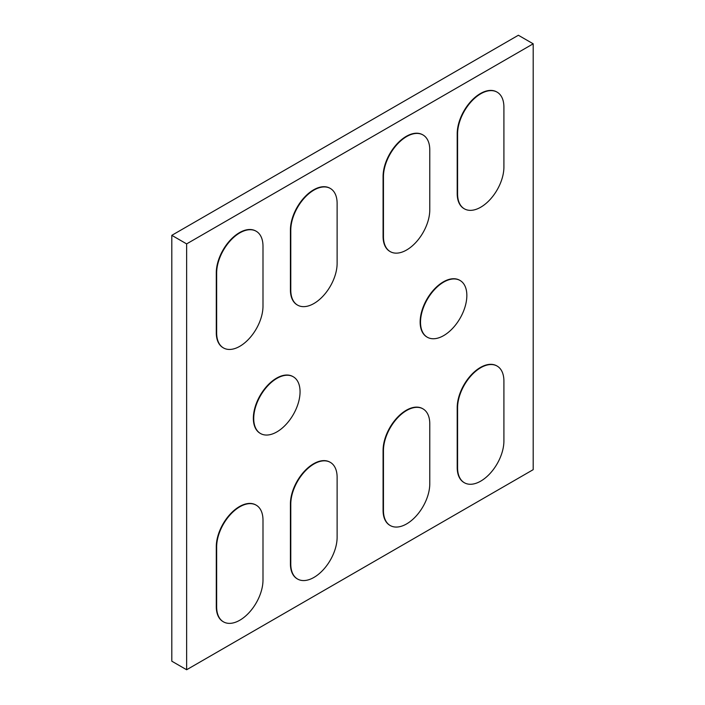 <?xml version="1.0" encoding="UTF-8"?>
<svg xmlns="http://www.w3.org/2000/svg" width="705" height="705" viewBox="0 0 705 705"><rect width="100%" height="100%" fill="white"/><g stroke="black" fill="none" stroke-linecap="round" stroke-linejoin="round"><path stroke-width="1.06" d="M496.937 365.965A32.765 18.912 120 0 0 496.752 365.86A32.765 18.912 120 0 0 471.513 374.637A32.765 18.912 120 0 0 457.21 407.605L457.21 467.521A32.765 18.912 120 0 0 463.996 482.52A32.765 18.912 120 0 0 464.181 482.625M422.806 408.768A32.765 18.912 120 0 0 422.621 408.653A32.765 18.912 120 0 0 397.382 417.43A32.765 18.912 120 0 0 383.079 450.407L383.079 510.323A32.765 18.912 120 0 0 389.865 525.322A32.765 18.912 120 0 0 390.05 525.428M330.143 462.268A32.765 18.912 120 0 0 329.958 462.154A32.765 18.912 120 0 0 304.719 470.931A32.765 18.912 120 0 0 290.416 503.899L290.416 563.824A32.765 18.912 120 0 0 297.202 578.823A32.765 18.912 120 0 0 297.387 578.928M256.012 505.062A32.765 18.912 120 0 0 255.836 504.956A32.765 18.912 120 0 0 230.588 513.734A32.765 18.912 120 0 0 216.285 546.701L216.285 606.617A32.765 18.912 120 0 0 223.071 621.616A32.765 18.912 120 0 0 223.256 621.722M293.077 376.664A32.765 18.912 120 0 0 292.901 376.558A32.765 18.912 120 0 0 276.519 378.18A32.765 18.912 120 0 0 253.351 418.303A32.765 18.912 120 0 0 260.136 433.302A32.765 18.912 120 0 0 260.321 433.408M459.872 280.37A32.765 18.912 120 0 0 459.686 280.255A32.765 18.912 120 0 0 443.313 281.885A32.765 18.912 120 0 0 420.145 322.009A32.765 18.912 120 0 0 426.93 337.008A32.765 18.912 120 0 0 427.115 337.105M464.181 208.706A32.765 18.912 -60 0 1 463.996 208.609A32.765 18.912 -60 0 1 457.21 193.611L457.21 133.686A32.765 18.912 -60 0 1 471.513 100.718A32.765 18.912 -60 0 1 496.752 91.941A32.765 18.912 -60 0 1 496.937 92.047M390.05 251.509A32.765 18.912 -60 0 1 389.865 251.403A32.765 18.912 -60 0 1 383.079 236.404L383.079 176.488A32.765 18.912 -60 0 1 397.382 143.52A32.765 18.912 -60 0 1 422.621 134.743A32.765 18.912 -60 0 1 422.806 134.849M297.387 305.009A32.765 18.912 -60 0 1 297.202 304.904A32.765 18.912 -60 0 1 290.416 289.905L290.416 229.989A32.765 18.912 -60 0 1 304.719 197.012A32.765 18.912 -60 0 1 329.958 188.235A32.765 18.912 -60 0 1 330.143 188.35M186.631 243.895L186.631 669.75L533.191 469.662L533.191 43.807L186.631 243.895L171.809 235.338L171.809 661.193L186.631 669.75M223.256 347.803A32.765 18.912 -60 0 1 223.071 347.697A32.765 18.912 -60 0 1 216.285 332.707L216.285 272.782A32.765 18.912 -60 0 1 230.588 239.815A32.765 18.912 -60 0 1 255.836 231.037A32.765 18.912 -60 0 1 256.012 231.143M171.809 235.338L518.369 35.25L533.191 43.807M262.991 246.248L262.991 306.173A32.765 18.912 -60 0 1 248.689 339.14A32.765 18.912 -60 0 1 223.441 347.918A32.765 18.912 -60 0 1 216.655 332.919L216.655 273.002A32.765 18.912 -60 0 1 230.958 240.026A32.765 18.912 -60 0 1 256.206 231.249A32.765 18.912 -60 0 1 262.991 246.248M337.122 203.454L337.122 263.37A32.765 18.912 -60 0 1 322.82 296.338A32.765 18.912 -60 0 1 297.572 305.115A32.765 18.912 -60 0 1 290.786 290.116L290.786 230.2A32.765 18.912 -60 0 1 305.089 197.233A32.765 18.912 -60 0 1 330.337 188.455A32.765 18.912 -60 0 1 337.122 203.454M429.777 149.953L429.777 209.87A32.765 18.912 -60 0 1 415.483 242.837A32.765 18.912 -60 0 1 390.235 251.614A32.765 18.912 -60 0 1 383.45 236.624L383.45 176.699A32.765 18.912 -60 0 1 397.752 143.732A32.765 18.912 -60 0 1 423 134.955A32.765 18.912 -60 0 1 429.777 149.953M503.908 107.151L503.908 167.076A32.765 18.912 -60 0 1 489.614 200.044A32.765 18.912 -60 0 1 464.366 208.821A32.765 18.912 -60 0 1 457.58 193.822L457.58 133.906A32.765 18.912 -60 0 1 471.883 100.93A32.765 18.912 -60 0 1 497.131 92.152A32.765 18.912 -60 0 1 503.908 107.151M420.515 322.22A32.765 18.912 -60 0 1 434.818 289.253A32.765 18.912 -60 0 1 460.065 280.475A32.765 18.912 -60 0 1 460.065 318.299A32.765 18.912 -60 0 1 427.3 337.219A32.765 18.912 -60 0 1 420.515 322.22M253.721 418.514A32.765 18.912 -60 0 1 268.023 385.547A32.765 18.912 -60 0 1 293.271 376.77A32.765 18.912 -60 0 1 293.271 414.602A32.765 18.912 -60 0 1 260.506 433.513A32.765 18.912 -60 0 1 253.721 418.514M262.991 580.083L262.991 520.167A32.765 18.912 120 0 0 256.206 505.168A32.765 18.912 120 0 0 230.958 513.945A32.765 18.912 120 0 0 216.655 546.913L216.655 606.838A32.765 18.912 120 0 0 223.441 621.836A32.765 18.912 120 0 0 248.689 613.059A32.765 18.912 120 0 0 262.991 580.083M337.122 537.289L337.122 477.364A32.765 18.912 120 0 0 330.337 462.365A32.765 18.912 120 0 0 305.089 471.143A32.765 18.912 120 0 0 290.786 504.119L290.786 564.035A32.765 18.912 120 0 0 297.572 579.034A32.765 18.912 120 0 0 322.82 570.257A32.765 18.912 120 0 0 337.122 537.289M429.777 483.789L429.777 423.872A32.765 18.912 120 0 0 423 408.874A32.765 18.912 120 0 0 397.752 417.651A32.765 18.912 120 0 0 383.45 450.618L383.45 510.535A32.765 18.912 120 0 0 390.235 525.533A32.765 18.912 120 0 0 415.483 516.756A32.765 18.912 120 0 0 429.777 483.789M503.908 440.986L503.908 381.07A32.765 18.912 120 0 0 497.131 366.071A32.765 18.912 120 0 0 471.883 374.849A32.765 18.912 120 0 0 457.58 407.816L457.58 467.741A32.765 18.912 120 0 0 464.366 482.74A32.765 18.912 120 0 0 489.614 473.963A32.765 18.912 120 0 0 503.908 440.986"/></g></svg>

